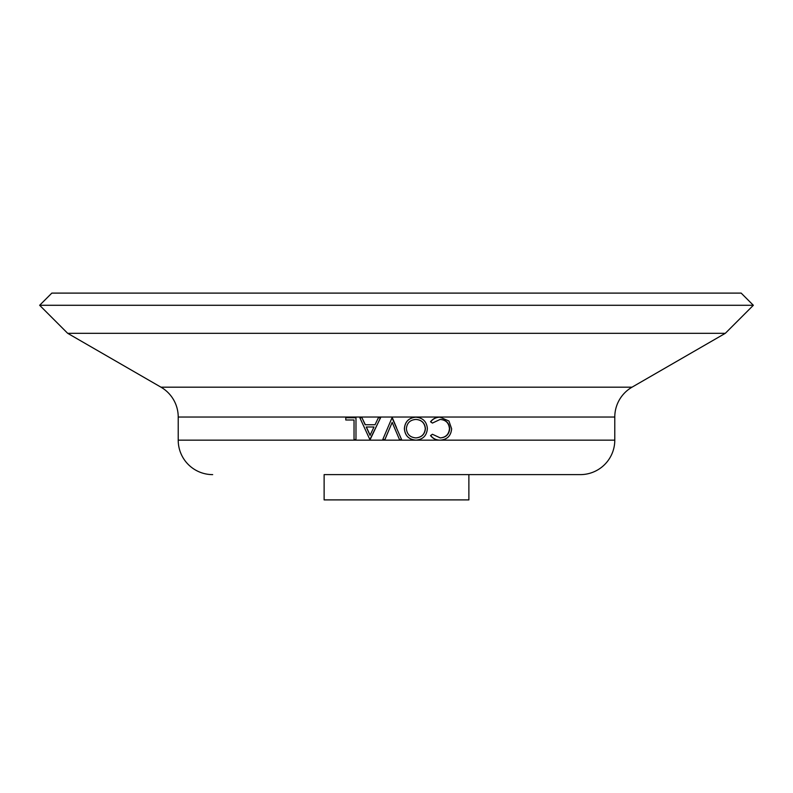 <?xml version="1.0" encoding="UTF-8"?>
<svg xmlns="http://www.w3.org/2000/svg" width="793" height="793" viewBox="0 0 793 793"><rect width="100%" height="100%" fill="white"/><g stroke="black" fill="none" stroke-linecap="round" stroke-linejoin="round"><path stroke-width="1.19" d="M324.119 474.62L324.119 499.897L468.881 499.897L468.881 474.62L580.317 474.62L324.119 474.62M580.317 474.62A34.466 34.466 0 0 0 614.783 440.155L614.783 417.029L178.217 417.029L178.217 440.155A34.466 34.466 0 0 0 212.683 474.62M354.035 419.993L345.788 419.993L345.788 417.752L355.978 417.752L355.978 439.58L354.035 439.58L354.035 419.993L346.055 419.993M355.978 417.752L355.978 439.58M361.965 417.752L365.335 424.751L375.039 424.751L365.167 424.751L361.965 417.752L359.853 417.752L369.875 439.58L380.59 417.752L378.37 417.752L375.039 424.751M399.484 439.58L392.168 422.382L384.922 439.58L382.751 439.58L392.029 417.752L401.595 439.58L399.484 439.58L396.5 432.562M415.958 440.145C408.871 439.58 405.015 435.754 404.371 428.676C404.995 421.668 408.791 417.842 415.78 417.197L415.879 417.197C422.887 417.792 426.713 421.589 427.377 428.577C426.793 435.585 423.026 439.441 416.057 440.145L415.958 440.145M449.73 428.646C449.145 422.838 445.944 419.765 440.125 419.438L432.413 423.075L430.718 421.777C433.107 418.724 436.239 417.197 440.105 417.197L448.937 421.014L451.633 428.795C450.989 435.863 447.153 439.649 440.135 440.145L439.907 440.145C436.041 440.165 432.919 438.638 430.53 435.575L432.413 434.267L440.254 437.905C446.003 437.498 449.165 434.405 449.73 428.646L449.453 428.646C448.868 422.828 445.686 419.765 439.897 419.438M440.026 437.905C445.745 437.498 448.888 434.415 449.453 428.646M432.413 423.075L430.53 421.777C432.909 418.724 436.031 417.197 439.877 417.197L440.105 417.197M614.783 417.029A34.466 34.466 0 0 1 632.021 387.182L725.327 333.308L67.673 333.308L39.65 305.285L753.35 305.285L725.327 333.308M178.217 417.029A34.466 34.466 0 0 0 160.979 387.182L67.673 333.308M753.35 305.285L741.168 293.103L51.832 293.103L39.65 305.285M380.511 417.752L370.153 439.58M366.197 426.991L370.034 435.327L373.979 426.991L366.197 426.991M373.979 426.991L366.356 426.991L370.172 435.327M392.168 422.382L384.863 439.58M392.317 417.752L396.5 427.605M416.057 440.145C408.94 439.58 405.054 435.754 404.41 428.676C405.035 421.668 408.861 417.842 415.879 417.197M415.958 419.438C410.14 419.854 406.948 422.937 406.373 428.686C406.987 434.376 410.179 437.449 415.958 437.905C421.717 437.389 424.87 434.277 425.425 428.577C424.83 422.927 421.678 419.884 415.958 419.438M415.859 437.905C421.589 437.379 424.721 434.277 425.276 428.577C424.681 422.927 421.549 419.874 415.859 419.438M440.135 440.145C436.259 440.165 433.117 438.638 430.718 435.575L430.53 435.575M430.718 435.575L432.413 434.267M614.783 440.155L178.217 440.155M632.021 387.182L160.979 387.182"/></g></svg>
